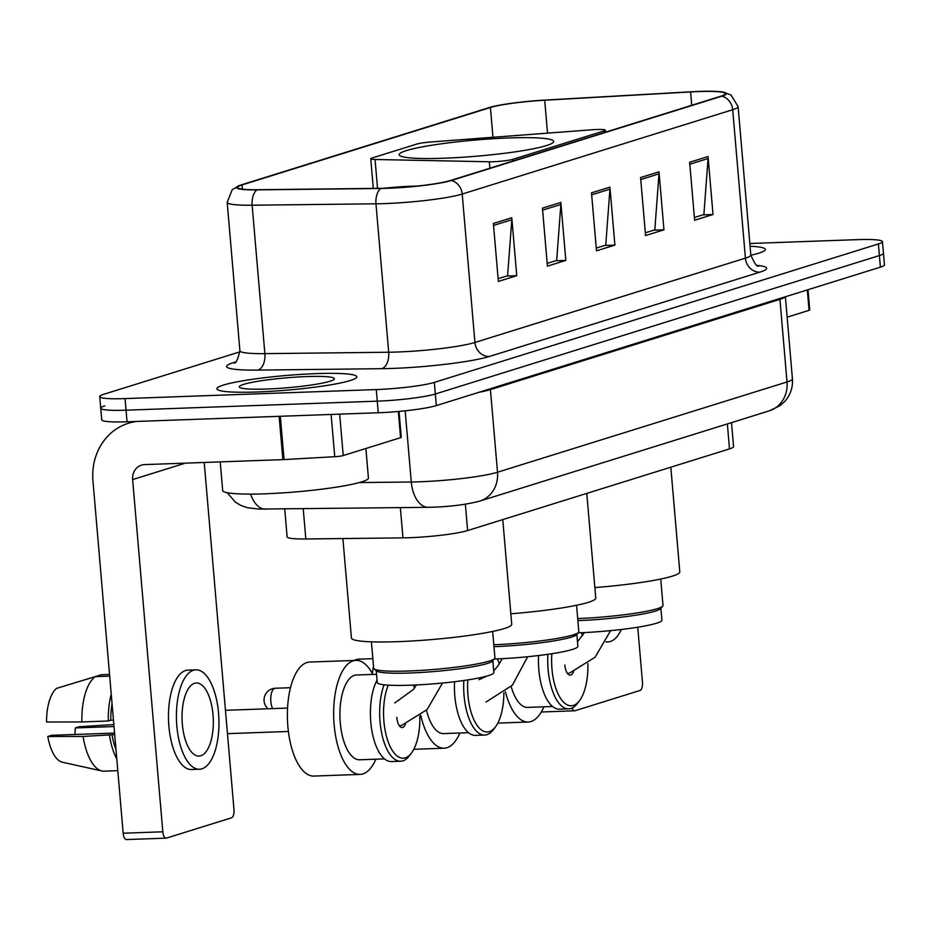 <?xml version="1.0" encoding="UTF-8"?>
<svg xmlns="http://www.w3.org/2000/svg" width="931" height="931" viewBox="0 0 931 931"><rect width="100%" height="100%" fill="white"/><g stroke="black" fill="none" stroke-linecap="round" stroke-linejoin="round"><path stroke-width="1.4" d="M596.887 129.502A14.628 1.525 -4.9 0 0 591.988 129.77L431.262 141.954A14.628 1.525 -4.9 0 0 416.809 144.061L372.109 158.002A14.628 1.525 -4.9 0 0 370.759 158.77A14.628 1.525 -4.9 0 0 375.053 159.48L489.334 161.773A14.628 1.525 -4.9 0 0 512.841 159.341L603.975 130.934A14.628 1.525 -4.9 0 0 605.325 130.154A14.628 1.525 -4.9 0 0 596.887 129.502M508.943 137.951A77.529 8.1 -4.9 0 0 399.19 154.709A77.529 8.1 -4.9 0 0 443.924 158.223A77.529 8.1 -4.9 0 0 553.677 141.465A77.529 8.1 -4.9 0 0 508.943 137.951M731.51 422.627L733.558 446.589A43.885 4.585 175.1 0 1 729.497 448.905L467.618 530.554A43.885 4.585 175.1 0 1 402.948 537.874L305.822 538.979A43.885 4.585 175.1 0 1 287.109 536.826L284.723 508.943M104.784 405.881A43.885 4.585 -4.9 0 0 100.723 408.197L101.723 419.8A43.885 4.585 -4.9 0 0 127.047 421.79L378.254 412.759A43.885 4.585 -4.9 0 0 436.325 405.59L880.389 267.15A43.885 4.585 -4.9 0 0 884.45 264.835L883.461 253.232A43.885 4.585 -4.9 0 1 879.399 255.56A43.885 4.585 -4.9 0 0 883.461 253.232L882.46 241.641A43.885 4.585 -4.9 0 0 857.137 239.651L749.839 243.503M239.965 351.825L103.795 394.279A43.885 4.585 -4.9 0 0 99.733 396.606A43.885 4.585 -4.9 0 0 125.057 398.596L376.264 389.565A43.885 4.585 -4.9 0 0 434.335 382.397L435.324 393.999L879.399 255.56L435.324 393.999A43.885 4.585 -4.9 0 1 377.264 401.156A43.885 4.585 -4.9 0 0 435.324 393.999L436.325 405.59M125.057 398.596L126.046 410.187L377.264 401.156L126.046 410.187A43.885 4.585 -4.9 0 1 100.723 408.197A43.885 4.585 -4.9 0 0 126.046 410.187L127.047 421.79M316.296 373.622A70.209 7.343 -4.9 0 0 216.888 388.797A70.209 7.343 -4.9 0 0 257.41 391.974A70.209 7.343 -4.9 0 0 356.806 376.799A70.209 7.343 -4.9 0 0 316.296 373.622A70.209 7.343 -4.9 0 0 216.888 388.797A70.209 7.343 -4.9 0 0 257.41 391.974A70.209 7.343 -4.9 0 0 356.806 376.799A70.209 7.343 -4.9 0 0 316.296 373.622M698.238 91.575A46.806 4.888 175.1 0 1 725.249 93.705A46.806 4.888 175.1 0 1 720.92 96.184L450.429 180.509A46.806 4.888 175.1 0 1 381.442 188.318L257.619 189.726A46.806 4.888 175.1 0 1 237.649 187.434A46.806 4.888 175.1 0 1 241.979 184.955L490.416 107.507A46.806 4.888 175.1 0 1 544.705 100.222L690.593 91.936A46.806 4.888 175.1 0 1 698.238 91.575M698.727 91.424A47.981 5.016 -4.9 0 0 690.895 91.797L544.996 100.083A47.981 5.016 -4.9 0 0 489.357 107.542L240.931 184.99A47.981 5.016 -4.9 0 0 239.546 185.455A47.981 5.016 -4.9 0 0 256.944 189.877L380.779 188.469A47.981 5.016 -4.9 0 0 451.488 180.463L721.979 96.137A47.981 5.016 -4.9 0 0 723.05 92.076A47.981 5.016 -4.9 0 0 698.727 91.424M493.383 223.463L498.353 281.441L516.752 275.704L511.782 217.726L493.383 223.463M498.108 278.695L507.604 275.739L511.794 219.739A11.707 10.509 -107.3 0 0 511.782 217.726M506.534 276.076L516.752 275.704M542.447 208.16L547.416 266.138L565.815 260.412L560.846 202.423L542.447 208.16M547.184 263.403L556.68 260.436L560.858 204.448A11.707 10.509 -107.3 0 0 560.846 202.423M555.609 260.773L565.815 260.412M689.65 162.273L694.619 220.251L713.018 214.514L708.049 156.536L689.65 162.273M694.386 217.505L703.883 214.549L708.06 158.561A11.707 10.509 -107.3 0 0 708.049 156.536M702.812 214.886L713.018 214.514M640.586 177.565L645.555 235.555L663.954 229.817L658.985 171.839L640.586 177.565M645.323 232.808L654.819 229.841L658.997 173.853A11.707 10.509 -107.3 0 0 658.985 171.839M653.748 230.178L663.954 229.817M591.511 192.868L596.492 250.846L614.891 245.109L609.921 187.131L591.511 192.868M596.247 248.1L605.744 245.144L609.933 189.156A11.707 10.509 -107.3 0 0 609.921 187.131M604.673 245.481L614.891 245.109M750.84 255.222A70.209 7.343 -4.9 0 0 765.305 249.45A70.209 7.343 -4.9 0 0 750.072 246.215A70.209 7.343 -4.9 0 1 765.305 249.45A70.209 7.343 -4.9 0 1 750.84 255.222M434.335 382.397L878.399 243.957A43.885 4.585 -4.9 0 0 882.46 241.641M787.137 317.168L809.062 310.337L807.317 289.937M572.076 708.037A7.308 3.119 87.9 0 0 574.648 710.795A7.308 3.119 87.9 0 0 575.009 710.737L640.028 690.465A7.308 3.119 87.9 0 0 642.471 682.26L637.747 627.226M808.003 289.716L809.737 309.942A7.308 0.768 175.1 0 1 809.062 310.337M606.104 641.762A49.739 21.215 87.9 0 0 607.966 641.89A49.739 21.215 87.9 0 0 610.399 641.471A49.739 21.215 87.9 0 0 621.303 629.496M493.814 644.752A60.701 6.342 -4.9 0 0 578.547 632.358A60.701 6.342 -4.9 0 0 578.814 631.66L576.557 605.266M493.977 646.673A58.513 6.121 -4.9 0 0 493.989 646.673A58.513 6.121 -4.9 0 0 576.557 634.686L578.547 632.358M494.256 659.02A58.513 6.121 -4.9 0 0 495.048 658.985A58.513 6.121 -4.9 0 0 577.872 646.347L576.848 634.348M510.828 613.785A80.45 8.414 -4.9 0 0 595.759 598.086L586.786 493.407M459.879 733.011A57.047 24.334 -92.1 0 1 444.145 748.21A57.047 24.334 -92.1 0 1 420.742 715.311M467.816 679.909A42.419 18.096 87.9 0 0 467.944 695.178A42.419 18.096 87.9 0 0 495.595 726.704A42.419 18.096 87.9 0 0 503.869 692.885M463.859 680.503A45.351 19.342 87.9 0 0 464.069 695.655A45.351 19.342 87.9 0 0 484.714 735.048A45.351 19.342 87.9 0 0 493.639 729.357L495.595 726.704M468.514 732.697L443.622 733.593A42.419 18.096 -92.1 0 1 426.468 710.213M454.561 681.725A45.351 19.342 87.9 0 0 454.817 695.992A45.351 19.342 87.9 0 0 475.45 735.374L484.714 735.048M373.506 666.235A57.047 24.334 87.9 0 0 372.342 673.544M499.353 663.896A42.419 18.096 87.9 0 0 497.294 658.904M660.731 579.047L663 605.453A60.852 6.366 175.1 0 1 662.721 606.151L660.591 608.641A58.513 6.121 175.1 0 1 578.035 620.616A58.513 6.121 175.1 0 1 577.872 620.628M660.894 608.292L661.906 620.151A58.513 6.121 175.1 0 1 579.07 632.789A58.513 6.121 175.1 0 1 578.139 632.824M662.721 606.151A60.852 6.366 175.1 0 1 577.697 618.568M594.862 587.589A80.45 8.414 -4.9 0 0 679.793 571.89L670.82 467.211M543.913 706.815A57.047 24.334 -92.1 0 1 528.168 722.014A57.047 24.334 -92.1 0 1 505.393 691.71M551.85 653.713A42.419 18.096 87.9 0 0 551.967 668.982A42.419 18.096 87.9 0 0 579.629 700.508A42.419 18.096 87.9 0 0 587.868 663.64M547.894 654.307A45.351 19.342 87.9 0 0 548.103 669.459A45.351 19.342 87.9 0 0 568.736 708.852A45.351 19.342 87.9 0 0 577.662 703.161L579.629 700.508M552.548 706.501L527.644 707.397A42.419 18.096 -92.1 0 1 511.154 686.508M538.584 655.529A45.351 19.342 87.9 0 0 538.84 669.796A45.351 19.342 87.9 0 0 559.484 709.178L568.736 708.852M573.577 671.6A11.707 4.992 -92.1 0 1 570.179 675.126A11.707 4.992 -92.1 0 1 564.849 664.967M501.728 659.718A57.047 24.334 -92.1 0 1 501.739 658.694M582.597 635.617A42.419 18.096 87.9 0 0 581.328 632.708M413.876 186.409A39.498 4.131 -4.9 0 0 410.455 186.514A39.498 4.131 -4.9 0 0 386.796 188.202M492.674 631.439L494.931 657.845A60.852 6.366 175.1 0 1 494.652 658.543L492.534 661.033A58.513 6.121 175.1 0 1 409.966 673.008A58.513 6.121 175.1 0 1 376.59 670.972L374.064 668.877A60.852 6.366 175.1 0 1 373.68 668.237L371.411 641.831M492.825 660.684L493.849 672.543A58.513 6.121 175.1 0 1 411.013 685.181A58.513 6.121 175.1 0 1 377.253 682.539L376.229 670.681M494.652 658.543A60.852 6.366 175.1 0 1 408.79 670.995A60.852 6.366 175.1 0 1 374.064 668.877M342.887 538.56L351.418 638.026A80.45 8.414 -4.9 0 0 397.84 641.668A80.45 8.414 -4.9 0 0 511.736 624.282L502.763 519.603M356.014 660.382L309.744 662.046A57.047 24.334 87.9 0 0 287.865 726.517A57.047 24.334 87.9 0 0 313.84 776.07L360.111 774.406A57.047 24.334 -92.1 0 1 334.148 724.853A57.047 24.334 -92.1 0 1 356.014 660.382A57.047 24.334 -92.1 0 1 372.807 674.416M375.845 759.207A57.047 24.334 -92.1 0 1 360.111 774.406M388.297 685.135A42.419 18.096 87.9 0 0 383.909 721.374A42.419 18.096 87.9 0 0 411.572 752.9A42.419 18.096 87.9 0 0 419.811 716.032M384.072 684.785A45.351 19.342 87.9 0 0 380.034 721.851A45.351 19.342 87.9 0 0 400.679 761.244A45.351 19.342 87.9 0 0 409.605 755.553L411.572 752.9M384.491 758.893L359.587 759.789A42.419 18.096 -92.1 0 1 340.281 722.945A42.419 18.096 -92.1 0 1 356.538 674.998L376.543 674.288M377.043 680.13A45.351 19.342 87.9 0 0 370.782 722.188A45.351 19.342 87.9 0 0 391.427 761.57L400.679 761.244M405.509 723.992A11.707 4.992 -92.1 0 1 402.122 727.518A11.707 4.992 -92.1 0 1 396.792 717.359M414.539 688.009A42.419 18.096 87.9 0 0 413.271 685.1M339.675 414.144L343.225 455.562L400.574 437.686L398.328 411.479M136.857 421.429A58.513 52.567 -107.3 0 0 128.431 423.233A58.513 52.567 -107.3 0 0 92.96 481.001L123.16 833.222L162.82 831.79L132.633 479.57A14.628 13.139 72.7 0 1 141.5 465.128A14.628 13.139 72.7 0 1 144.608 464.604L282.861 459.635L279.149 416.32M126.849 839.506A7.308 3.119 -92.1 0 1 126.488 839.576A7.308 3.119 -92.1 0 1 123.16 833.222M162.82 831.79A7.308 3.119 87.9 0 0 166.149 838.144A7.308 3.119 87.9 0 0 166.509 838.086L231.528 817.814A7.308 3.119 87.9 0 0 233.972 809.609L204.215 462.463M399.027 411.409L401.249 437.291A7.308 0.768 175.1 0 1 400.574 437.686M343.225 455.562A7.308 0.768 175.1 0 1 334.741 456.702L284.048 459.577A7.308 0.768 175.1 0 1 282.861 459.635M200.793 755.774A36.565 15.606 87.9 0 0 213.176 716.858A36.565 15.606 87.9 0 0 196.371 682.993A36.565 15.606 87.9 0 0 194.579 683.296A36.565 15.606 87.9 0 0 182.197 722.212A36.565 15.606 87.9 0 0 199.001 756.077A36.565 15.606 87.9 0 0 200.793 755.774M74.829 734.501A29.257 12.475 87.9 0 0 75.318 727.926L114.013 726.541M112.057 703.72A42.419 18.096 87.9 0 0 110.789 720.222L108.299 720.99L81.858 721.944L46.55 722.014A38.031 16.223 87.9 0 1 56.582 688.358L95.369 676.628L109.695 676.115M113.466 720.129L110.789 720.222M114.571 733.069L51.566 735.327L47.795 736.502L83.103 736.444L114.711 734.617M112.034 734.71A42.419 18.096 87.9 0 0 115.991 749.583M195.894 669.831L187.957 670.111A49.739 21.215 87.9 0 0 185.525 670.541A49.739 21.215 87.9 0 0 168.686 723.457A49.739 21.215 87.9 0 0 191.542 769.518L199.467 769.239A49.739 21.215 87.9 0 0 201.911 768.82A49.739 21.215 87.9 0 0 218.75 715.892A49.739 21.215 87.9 0 0 195.894 669.831A49.739 21.215 87.9 0 0 193.462 670.25A49.739 21.215 87.9 0 0 176.622 723.178A49.739 21.215 87.9 0 0 199.467 769.239M111.243 694.293A48.272 20.587 87.9 0 0 108.299 720.99M109.544 735.49A48.272 20.587 87.9 0 0 116.794 759.009M109.544 674.428L101.502 674.719L62.726 686.496M95.369 676.628A48.272 20.587 87.9 0 0 81.858 721.944M83.103 736.444A48.272 20.587 87.9 0 0 101.945 770.984A48.272 20.587 87.9 0 0 103.469 771.194L117.795 770.682M47.795 736.502A38.031 16.223 87.9 0 0 62.389 762.221L101.945 770.984M113.838 724.551L79.088 726.75L75.318 727.926M220.216 461.881L222.672 490.509A73.142 7.646 -4.9 0 0 264.881 493.814A73.142 7.646 -4.9 0 0 368.42 478.01L365.895 448.498M306.846 376.566A47.69 4.981 -4.9 0 0 259.039 381.093A47.69 4.981 -4.9 0 0 239.639 387.366A47.69 4.981 -4.9 0 0 266.86 389.03A47.69 4.981 -4.9 0 0 334.148 379.266A47.69 4.981 -4.9 0 0 306.846 376.566M727.355 423.919L729.497 448.905M303.227 508.733L305.822 538.979M400.353 507.628L402.948 537.874M465.36 504.206L467.618 530.554M375.053 159.48L377.52 188.365M489.334 161.773L489.892 168.208M512.841 159.341L512.993 161.005M603.975 130.934L604.114 132.598M359.285 482.572L411.281 481.99A58.513 6.121 -4.9 0 0 420.09 481.769A58.513 6.121 -4.9 0 0 497.515 472.226L787.009 381.966A58.513 6.121 -4.9 0 0 792.421 378.87C793.003 387.633 790.349 395.256 784.461 401.75L779.841 405.776L769.274 410.85L479.779 501.099A29.257 26.277 72.7 0 0 497.515 472.226L490.428 389.6A58.513 6.121 175.1 0 1 478.871 392.323M779.899 298.479A7.308 6.575 -107.3 0 0 779.934 299.351L787.009 381.966A29.257 26.277 72.7 0 1 769.274 410.85M405.171 410.815L411.281 481.99A29.257 16.851 89.3 0 0 428.283 507.314L258.748 509.082L247.402 507.721L240.687 505.37L235.427 502.181L227.211 492.72M785.136 296.849A58.513 6.121 175.1 0 1 779.934 299.351L490.428 389.6A7.308 6.575 -107.3 0 1 490.404 388.739M880.389 267.15L878.399 243.957M378.254 412.759L376.264 389.565M250.648 494.105A29.257 16.851 89.3 0 0 265.603 509.164M757.136 265.37A73.142 7.646 175.1 0 1 759.882 272.155L489.392 356.48A14.628 13.139 72.7 0 1 474.926 342.468L745.417 258.143A58.513 6.121 -4.9 0 0 750.828 255.047C754.587 263.659 757.182 267.337 758.614 266.068M489.392 356.48A73.142 7.646 175.1 0 1 392.614 368.42A73.142 7.646 175.1 0 1 381.605 368.688L257.771 370.096A73.142 7.646 175.1 0 1 233.344 362.648L235.52 361.961M397.502 352.011A58.513 6.121 -4.9 0 0 474.926 342.468L462.207 194.044A58.513 6.121 175.1 0 1 375.973 203.808L252.138 205.216A58.513 6.121 175.1 0 1 227.187 202.341L239.907 350.778A58.513 6.121 -4.9 0 0 264.87 353.64L388.692 352.232A58.513 6.121 -4.9 0 0 397.502 352.011M256.944 189.877A14.628 8.426 89.3 0 0 252.138 205.216L264.87 353.64A14.628 8.426 -90.7 0 1 257.771 370.096M380.779 188.469A14.628 8.426 89.3 0 0 375.973 203.808L388.692 352.232A14.628 8.426 -90.7 0 1 381.605 368.688M451.488 180.463A14.628 13.139 72.7 0 1 462.207 194.044L732.697 109.718A14.628 13.139 -107.3 0 0 721.979 96.137M723.05 92.076L731.068 95.032L738.108 106.623A58.513 6.121 175.1 0 1 732.697 109.718L745.417 258.143A14.628 13.139 72.7 0 0 759.882 272.155M234.845 362.496A14.628 13.139 72.7 0 1 233.344 362.648M241.979 184.955L242.339 189.133M690.593 91.936L691.733 105.273M544.705 100.222L547.521 133.145M490.416 107.507L492.965 137.276M591.685 194.835L609.933 189.156M640.749 179.543L658.997 173.853M689.824 164.24L708.06 158.561M542.622 210.138L560.858 204.448M493.546 225.43L511.794 219.739M290.53 687.706L275.32 688.253A11.707 4.992 87.9 0 0 274.738 688.346A11.707 4.992 87.9 0 0 270.828 701.474A11.707 4.992 87.9 0 0 272.643 708.607M372.854 658.659L359.098 659.148A11.707 4.992 87.9 0 0 358.528 659.253A11.707 4.992 87.9 0 0 356.969 660.393M417.146 186.084A41.686 4.352 -4.9 0 0 411.374 186.223A41.686 4.352 -4.9 0 0 383.909 188.271M132.633 479.57L185.339 463.138M280.336 416.273L284.048 459.577M334.741 456.702L331.11 414.446M370.759 158.77L373.296 188.411M605.325 130.154L605.499 132.167M479.779 501.099C466.978 504.486 451.523 506.511 433.404 507.186L428.283 507.314M792.421 378.87L785.392 296.768M239.546 185.455L232.215 189.68L227.187 202.341M99.733 396.606L100.723 408.197M738.108 106.623L750.828 255.047M239.907 350.778C237.673 359.901 235.741 363.963 234.112 362.962M574.648 710.795L541.295 711.994M606 641.959L607.966 641.89M527.656 656.739L512.364 685.216L486.029 702.009M275.32 688.253A11.707 11.707 0 0 0 268.058 708.782M502.228 658.671L497.91 666.002L493.698 670.855M487.041 676.046L479.058 679.665M413.795 749.304L444.145 748.21M610.596 630.648L595.118 657.216L569.807 672.915L567.561 673.567M359.098 659.148A11.707 11.707 0 0 0 354.141 660.451M584.482 632.568L577.488 641.762M497.817 723.108L528.168 722.014M418.403 185.944L382.99 188.295M442.528 683.04L427.061 709.608L401.75 725.307L399.504 725.959M287.574 708.072L225.465 710.306M288.389 731.463L227.467 733.651M416.425 684.96L413.632 689.301L394.779 702.963M128.431 423.233L133.878 421.534M166.149 838.144L126.488 839.576"/></g></svg>
